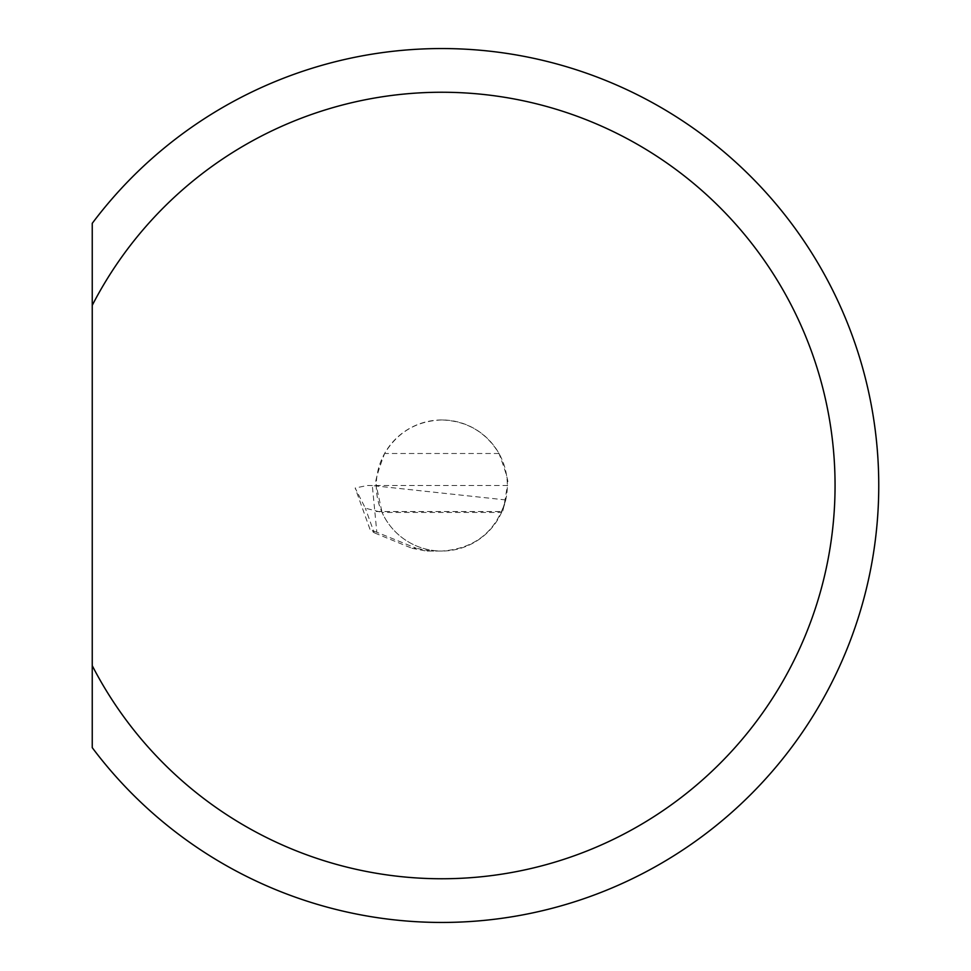 <?xml version="1.0" encoding="UTF-8"?>
<svg xmlns="http://www.w3.org/2000/svg" width="971" height="971" viewBox="0 0 971 971"><rect width="100%" height="100%" fill="white"/><g stroke="black" fill="none" stroke-linecap="round" stroke-linejoin="round"><path stroke-width="0.73" stroke-dasharray="4.86 3.64" d="M92.245 747.67A436.95 436.95 0 0 0 878.755 485.5A436.95 436.95 0 0 0 92.245 223.33M92.245 665.657L92.245 305.343M441.805 419.958A65.543 65.543 0 0 0 376.263 485.5A65.543 65.543 0 0 0 441.805 551.043C474.855 548.7 496.169 531.659 505.733 499.931L501.546 512.445L382.064 512.457A65.543 65.543 0 0 0 441.805 551.043L426.172 551.043L441.805 551.043A65.543 65.543 0 0 0 507.348 485.5A65.543 65.543 0 0 0 441.805 419.958C416.729 420.892 397.661 432.071 384.601 453.506C376.894 474.103 374.114 484.76 376.263 485.5L507.348 485.5C509.496 484.772 506.716 474.115 499.009 453.506C485.949 432.071 466.881 420.892 441.805 419.958A65.543 65.543 0 0 1 507.348 485.5A65.543 65.543 0 0 1 441.805 551.043M376.323 511.535L501.958 511.535C502.493 514.266 504.289 505.588 507.348 485.5L376.263 485.5L382.064 512.457L365.339 508.185L355.155 488.012L370.085 529.608L374.187 532.763L365.339 508.185M505.733 499.931L372.318 485.573L376.821 532.242L416.28 548.251L411.91 548.251L374.187 532.763M376.821 532.242L370.085 529.608M430.59 551.043L416.28 548.251M411.91 548.251L426.172 551.043M372.318 485.573L367.329 485.5L355.155 488.012M499.009 453.506L384.601 453.506"/><path stroke-width="1.46" d="M441.805 878.755A393.255 393.255 0 0 0 835.06 485.5A393.255 393.255 0 0 0 92.245 305.343L92.245 223.33A436.95 436.95 0 0 1 878.755 485.5A436.95 436.95 0 0 1 92.245 747.67L92.245 665.657A393.255 393.255 0 0 0 441.805 878.755M92.245 747.67L92.245 223.33"/></g></svg>
